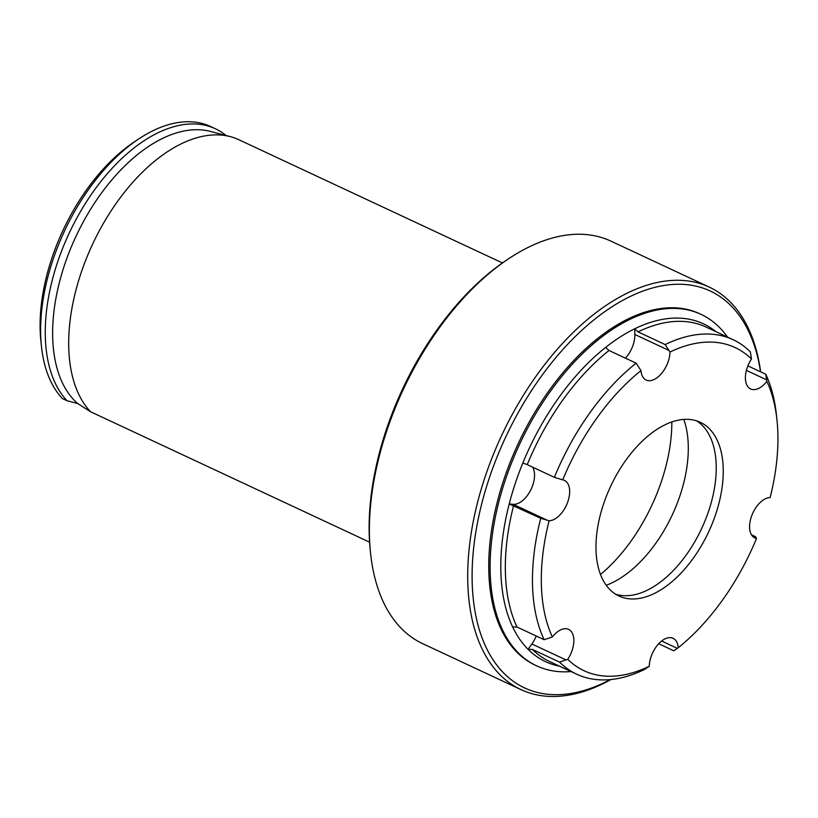 <?xml version="1.0" encoding="UTF-8"?>
<svg xmlns="http://www.w3.org/2000/svg" width="818" height="818" viewBox="0 0 818 818"><rect width="100%" height="100%" fill="white"/><g stroke="black" fill="none" stroke-linecap="round" stroke-linejoin="round"><path stroke-width="1.23" d="M226.085 135.522A156.473 88.17 115.1 0 0 215.359 128.743L210.676 126.555A156.473 88.17 115.1 0 0 138.375 139.183L133.927 142.158A150.205 84.643 115.1 0 0 40.9 341.147L41.462 346.464A156.473 88.17 115.1 0 0 62.403 398.581L67.086 400.769L77.69 403.53L90.512 411.72L369.583 542.181M138.375 139.183A156.473 88.17 115.1 0 0 41.462 346.464M215.359 128.743A156.473 88.17 115.1 0 0 76.912 217.915A156.473 88.17 115.1 0 0 67.086 400.769M502.426 262.946L238.774 139.694A156.473 88.17 115.1 0 0 230.165 136.596L210.236 131.391A152.71 86.054 115.1 0 0 77.853 232.424A152.71 86.054 115.1 0 0 77.69 403.53M230.165 136.596A156.473 88.17 115.1 0 0 96.575 236.013A156.473 88.17 115.1 0 0 90.512 411.72M521.025 689.635L422.671 643.654A222.189 125.205 -64.9 0 1 370.585 553.377L370.309 550.718A219.06 123.446 -64.9 0 1 505.974 260.513L508.203 259.03A222.189 125.205 -64.9 0 1 610.862 241.095L709.226 287.087A222.189 125.205 115.1 0 0 484.972 477.252A222.189 125.205 115.1 0 0 521.025 689.635A222.189 125.205 115.1 0 0 610.934 679.543M370.585 553.377A222.189 125.205 -64.9 0 1 386.617 431.27A222.189 125.205 -64.9 0 1 508.203 259.03M760.638 371.842A222.189 125.205 115.1 0 0 709.226 287.087M760.525 371.791A219.06 123.446 115.1 0 0 640.085 292.159A219.06 123.446 115.1 0 0 489.154 478.499A219.06 123.446 115.1 0 0 610.289 679.605M727.468 337.067A194.019 109.336 115.1 0 0 701.006 314.337L699.635 313.693A194.019 109.336 115.1 0 0 503.816 479.757A194.019 109.336 115.1 0 0 535.299 665.218L536.669 665.852A194.019 109.336 115.1 0 0 571.087 671.578M689.472 419.44A95.91 54.049 -64.9 0 1 700.239 422.272A95.91 54.049 -64.9 0 1 715.801 513.96A95.91 54.049 -64.9 0 1 619.001 596.046A95.91 54.049 -64.9 0 1 606.772 495.248A95.91 54.049 -64.9 0 1 689.472 419.44M552.375 636.977A21.902 12.342 -64.9 0 1 568.582 629.369A21.902 12.342 -64.9 0 1 567.753 659.328A178.375 100.522 115.1 0 0 649.267 666.281A21.902 12.342 -64.9 0 1 657.784 644.758A21.902 12.342 -64.9 0 1 673.071 638.285A21.902 12.342 -64.9 0 1 678.255 647.723A178.375 100.522 115.1 0 0 756.517 538.469A21.902 12.342 -64.9 0 1 754.83 537.927A21.902 12.342 -64.9 0 1 751.793 515.524A21.902 12.342 -64.9 0 1 770.127 497.559A178.375 100.522 115.1 0 0 776.977 420.043A178.375 100.522 115.1 0 0 766.865 381.341A21.902 12.342 -64.9 0 1 750.658 388.959A21.902 12.342 -64.9 0 1 751.486 359A178.375 100.522 115.1 0 0 669.973 352.037A21.902 12.342 -64.9 0 1 661.455 373.57A21.902 12.342 -64.9 0 1 646.169 380.043A21.902 12.342 -64.9 0 1 640.985 370.595A178.375 100.522 115.1 0 0 562.723 479.859A21.902 12.342 -64.9 0 1 564.41 480.401A21.902 12.342 -64.9 0 1 567.447 502.794A21.902 12.342 -64.9 0 1 549.123 520.759A178.375 100.522 115.1 0 0 552.375 636.977L544.134 639.717A184.633 104.05 115.1 0 1 540.729 518.295L549.123 520.759M701.006 314.337A194.019 109.336 115.1 0 0 505.187 480.391A194.019 109.336 115.1 0 0 536.669 665.852M536.23 636.015A21.902 12.342 -64.9 0 1 531.884 643.981L528.06 649.318L532.406 649.42L559.543 662.099L567.753 659.328M559.543 662.099A184.633 104.05 115.1 0 0 576.741 674.226A184.633 104.05 115.1 0 0 644.707 669.369L649.267 666.281M658.695 643.735L673.746 650.78L678.255 647.723M756.517 538.469L755.505 536.628L751.435 534.727M776.977 420.043L776.405 414.726A184.633 104.05 115.1 0 0 765.74 374.225L766.865 381.341M733.132 339.715A184.633 104.05 115.1 0 0 665.167 344.572L638.04 331.883A184.633 104.05 115.1 0 1 705.995 327.026L733.132 339.715A184.633 104.05 115.1 0 1 750.331 351.842L751.486 359M669.973 352.037L665.167 344.572M638.04 331.883L634.686 328.795L634.84 334.47A21.902 12.342 -64.9 0 1 625.422 358.161M716.006 331.709A186.463 105.082 115.1 0 0 634.686 328.795A186.463 105.082 115.1 0 0 605.637 347.394L609.001 350.482L636.128 363.161L640.985 370.595M636.128 363.161A184.633 104.05 115.1 0 0 554.369 477.313L562.723 479.859M532.682 467.18A21.902 12.342 -64.9 0 1 530.401 490.647A21.902 12.342 -64.9 0 1 513.193 504.307L509.205 503.97L540.729 518.295M513.602 505.616A184.633 104.05 115.1 0 0 516.996 627.028L512.651 626.936A186.463 105.082 115.1 0 0 528.06 649.318A186.463 105.082 115.1 0 0 559.614 666.22M516.996 627.028L544.134 639.717M747.887 365.881L765.74 374.225M609.001 350.482A184.633 104.05 115.1 0 0 527.232 464.624L554.369 477.313M527.232 464.624L522.845 462.988A186.463 105.082 115.1 0 0 509.205 503.97A186.463 105.082 115.1 0 0 512.651 626.936M696.629 420.851A95.91 54.049 -64.9 0 1 708.777 510.667A95.91 54.049 -64.9 0 1 615.596 594.185M671.834 421.924A131.32 73.998 -64.9 0 1 661.65 480.718A131.32 73.998 -64.9 0 1 600.514 574.481M683.787 419.399A105.307 59.346 -64.9 0 1 680.136 495.176A105.307 59.346 -64.9 0 1 606.24 585.269M531.884 643.981L566.005 659.932M661.619 641.026L677.314 648.357M752.754 536.455L756.292 538.101M746.405 370.38L766.64 379.838M634.84 334.47L668.971 350.431M513.193 504.307L547.314 520.268M532.406 649.42A184.633 104.05 115.1 0 0 549.614 661.547L576.741 674.226M605.637 347.394A186.463 105.082 115.1 0 0 522.845 462.988"/></g></svg>
